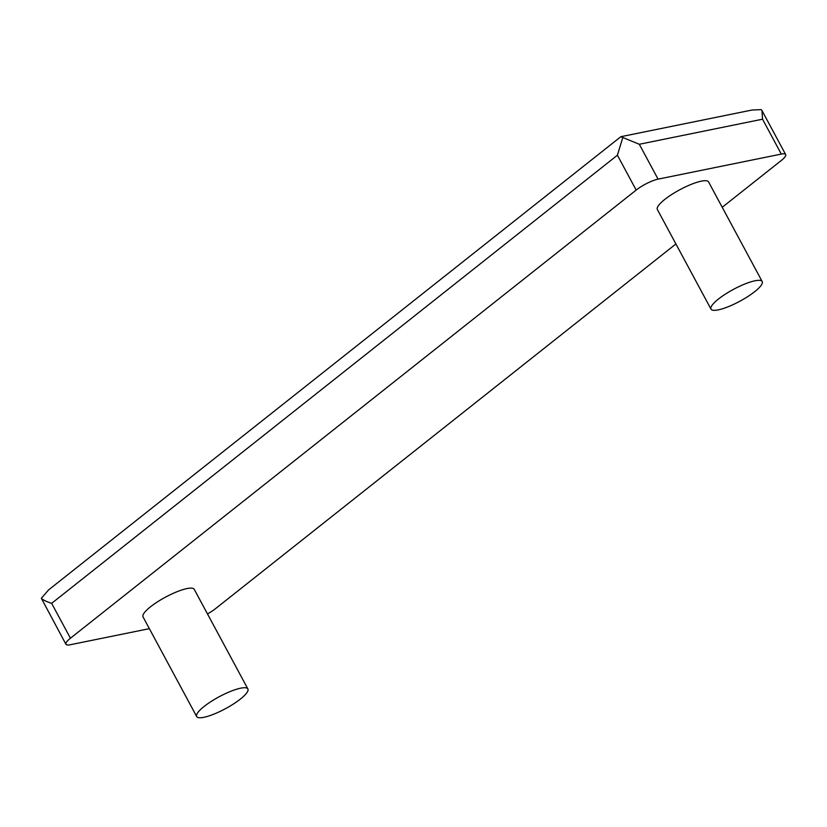 <?xml version="1.0" encoding="UTF-8"?>
<svg xmlns="http://www.w3.org/2000/svg" width="827" height="827" viewBox="0 0 827 827"><rect width="100%" height="100%" fill="white"/><g stroke="black" fill="none" stroke-linecap="round" stroke-linejoin="round"><path stroke-width="1.24" d="M207.484 613.944A17.45 4.042 -28.3 0 0 215.402 608.744L675.907 243.965M722.219 207.288L781.164 160.593A17.45 4.042 151.7 0 0 785.65 154.535A17.45 4.042 151.7 0 0 781.308 154.08L658.075 179.139A17.45 4.042 151.7 0 0 636.18 190.076L70.429 638.227A17.45 4.042 151.7 0 0 65.933 644.285A17.45 4.042 151.7 0 0 70.274 644.74L149.356 628.665M718.477 299.023A29.079 6.74 151.7 0 0 710.993 309.122A29.079 6.74 151.7 0 0 728.142 306.755A29.079 6.74 151.7 0 0 754.72 291.652A29.079 6.74 151.7 0 0 762.205 281.552A29.079 6.74 151.7 0 0 745.065 283.919A29.079 6.74 151.7 0 0 718.477 299.023M762.205 281.552L708.563 181.919A29.079 6.74 151.7 0 0 691.413 184.287A29.079 6.74 151.7 0 0 664.836 199.39A29.079 6.74 151.7 0 0 657.351 209.489L710.993 309.122M762.535 119.202L639.302 144.27L620.839 136.703L752.001 110.032L761.305 109.629L761.977 110.57L762.535 119.202L781.308 154.08M622.69 137.82L617.407 155.207L636.18 190.076M204.155 706.434A29.079 6.74 151.7 0 0 196.671 716.533A29.079 6.74 151.7 0 0 213.821 714.166A29.079 6.74 151.7 0 0 240.399 699.063A29.079 6.74 151.7 0 0 247.883 688.953A29.079 6.74 151.7 0 0 230.733 691.32A29.079 6.74 151.7 0 0 204.155 706.434M247.883 688.953L194.231 589.331A29.079 6.74 151.7 0 0 177.092 591.698A29.079 6.74 151.7 0 0 150.504 606.801A29.079 6.74 151.7 0 0 143.03 616.901L196.671 716.533M617.407 155.207L51.646 603.348C46.467 601.642 43.035 599.957 41.35 598.314L65.933 644.285M41.35 598.314L48.514 589.971L620.839 136.703M639.302 144.27L658.075 179.139M51.646 603.348L70.429 638.227M761.977 110.57L785.65 154.535"/></g></svg>
